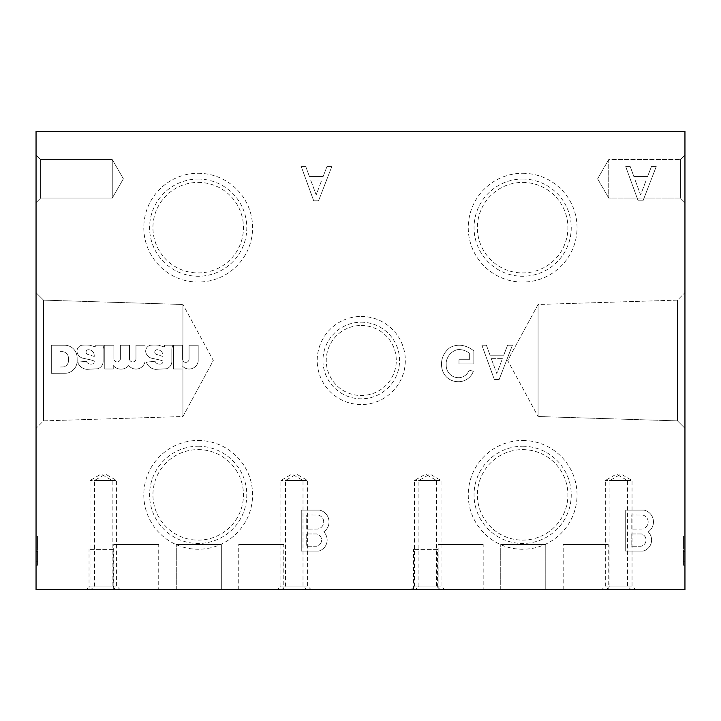 <?xml version="1.0" encoding="UTF-8"?>
<svg xmlns="http://www.w3.org/2000/svg" width="721" height="721" viewBox="0 0 721 721"><rect width="100%" height="100%" fill="white"/><g stroke="black" fill="none" stroke-linecap="round" stroke-linejoin="round"><path stroke-width="0.54" stroke-dasharray="3.6 2.7" d="M444.478 589.526L415.467 589.526L444.478 589.526L441.036 586.083L418.91 586.083L441.036 586.083L441.036 480.483L418.91 480.483L441.036 480.483L429.968 474.094L418.91 480.483L418.91 586.083L415.467 589.526M120.028 589.526L91.017 589.526L120.028 589.526L116.586 586.083L94.46 586.083L116.586 586.083L116.586 480.483L94.46 480.483L116.586 480.483L105.518 474.094L94.46 480.483L94.46 586.083L91.017 589.526M440.044 589.526L411.042 589.526L440.044 589.526L436.602 586.083L414.485 586.083L436.602 586.083L436.602 480.483L414.485 480.483L436.602 480.483L425.543 474.094L414.485 480.483L414.485 586.083L411.042 589.526M115.594 589.526L86.592 589.526L115.594 589.526L112.152 586.083L90.035 586.083L112.152 586.083L112.152 480.483L90.035 480.483L112.152 480.483L101.093 474.094L90.035 480.483L90.035 586.083L86.592 589.526M635.48 589.526L606.469 589.526L635.48 589.526L632.038 586.083L609.912 586.083L632.038 586.083L632.038 480.483L609.912 480.483L632.038 480.483L620.979 474.094L609.912 480.483L609.912 586.083L606.469 589.526M311.03 589.526L282.019 589.526L311.03 589.526L307.588 586.083L285.462 586.083L307.588 586.083L307.588 480.483L285.462 480.483L307.588 480.483L296.529 474.094L285.462 480.483L285.462 586.083L282.019 589.526M630.902 589.526L601.891 589.526L630.902 589.526L627.459 586.083L605.334 586.083L627.459 586.083L627.459 480.483L605.334 480.483L627.459 480.483L616.392 474.094L605.334 480.483L605.334 586.083L601.891 589.526M306.452 589.526L277.441 589.526L306.452 589.526L303.009 586.083L280.884 586.083L303.009 586.083L303.009 480.483L280.884 480.483L303.009 480.483L291.942 474.094L280.884 480.483L280.884 586.083L277.441 589.526M437.602 589.526L413.484 589.526L437.602 589.526L437.602 549.366L413.484 549.366L437.602 549.366M113.152 589.526L89.034 589.526L113.152 589.526L113.152 549.366L89.034 549.366L113.152 549.366M545.779 589.526L500.735 589.526L545.779 589.526L500.735 589.526L545.779 589.526L545.779 544.481L500.735 544.481L545.779 544.481L500.735 544.481L545.779 544.481L545.779 589.526M221.329 589.526L176.284 589.526L221.329 589.526L176.284 589.526L221.329 589.526L221.329 544.481L176.284 544.481L221.329 544.481L176.284 544.481L221.329 544.481L221.329 589.526M608.227 589.526L563.182 589.526L608.227 589.526L608.227 544.481L563.182 544.481L608.227 544.481M283.777 589.526L238.732 589.526L283.777 589.526L283.777 544.481L238.732 544.481L283.777 544.481M483.178 589.526L438.143 589.526L483.178 589.526L483.178 544.481L438.143 544.481L483.178 544.481M158.728 589.526L113.693 589.526L158.728 589.526L158.728 544.481L113.693 544.481L158.728 544.481M684.95 589.526L36.05 589.526L36.05 131.474L684.95 131.474L684.95 589.526M625.711 551.15L625.711 510.126L643.997 510.126A12.059 12.059 0 0 1 648.188 531.882A11.455 11.455 0 0 1 642.907 551.15L625.711 551.15L625.711 510.126L643.997 510.126A12.059 12.059 0 0 1 648.188 531.882A11.455 11.455 0 0 1 642.907 551.15L625.711 551.15M301.261 551.15L301.261 510.126L319.547 510.126A12.059 12.059 0 0 1 323.738 531.882A11.455 11.455 0 0 1 318.457 551.15L301.261 551.15L301.261 510.126L319.547 510.126A12.059 12.059 0 0 1 323.738 531.882A11.455 11.455 0 0 1 318.457 551.15L301.261 551.15M625.711 166.596L630.235 166.596L633.867 176.564L647.557 176.564L651.414 166.596L656.245 166.596L642.988 200.826L638.157 200.826L625.711 166.596L630.235 166.596L633.867 176.564L647.557 176.564L651.414 166.596L656.245 166.596L642.988 200.826L638.157 200.826L625.711 166.596M301.261 166.596L305.785 166.596L309.417 176.564L323.107 176.564L326.964 166.596L331.795 166.596L318.538 200.826L313.707 200.826L301.261 166.596L305.785 166.596L309.417 176.564L323.107 176.564L326.964 166.596L331.795 166.596L318.538 200.826L313.707 200.826L301.261 166.596M481.88 345.233L486.414 345.233L490.037 355.201L503.727 355.201L507.584 345.233L512.415 345.233L499.166 379.462L494.327 379.462L481.88 345.233L486.414 345.233L490.037 355.201L503.727 355.201L507.584 345.233L512.415 345.233L499.166 379.462L494.327 379.462L481.88 345.233M442.91 371.603A20.233 20.233 0 0 1 450.463 347.306L452.04 346.621A19.088 19.088 0 0 1 465.054 346.152L466.884 346.765A26.722 26.722 0 0 1 473.823 350.902L473.823 363.907L458.98 363.907L458.98 359.707L469.335 359.707L469.335 353.2A17.178 17.178 0 0 0 459.088 349.568L457.294 349.676A15.267 15.267 0 0 0 446.182 362.546L446.218 365.205A12.212 12.212 0 0 0 457.438 377.642L458.98 377.714A11.455 11.455 0 0 0 469.155 370.125L473.318 371.279A15.646 15.646 0 0 1 458.98 381.697L457.484 381.661A16.223 16.223 0 0 1 443.379 372.676L442.91 371.603A20.233 20.233 0 0 1 450.463 347.306L452.04 346.621A19.088 19.088 0 0 1 465.054 346.152L466.884 346.765A26.722 26.722 0 0 1 473.823 350.902L473.823 363.907L458.98 363.907L458.98 359.707L469.335 359.707L469.335 353.2A17.178 17.178 0 0 0 459.088 349.568L457.294 349.676A15.267 15.267 0 0 0 446.182 362.546L446.218 365.205A12.212 12.212 0 0 0 457.438 377.642L458.98 377.714A11.455 11.455 0 0 0 469.155 370.125L473.318 371.279A15.646 15.646 0 0 1 458.98 381.697L457.484 381.661A16.223 16.223 0 0 1 443.379 372.676L442.91 371.603M173.464 368.99L173.464 345.233L182.593 345.233L182.593 359.121A3.235 3.235 0 0 0 185.829 362.366A3.235 3.235 0 0 0 189.064 359.121L189.064 345.233L198.194 345.233L198.194 361.302A9.157 9.157 0 0 1 181.953 365.529L181.953 368.99L173.464 368.99L173.464 345.233L182.593 345.233L182.593 359.121A3.235 3.235 0 0 0 185.829 362.366A3.235 3.235 0 0 0 189.064 359.121L189.064 345.233L198.194 345.233L198.194 361.302A9.157 9.157 0 0 1 181.953 365.529L181.953 368.99L173.464 368.99M145.66 351.469L145.687 350.911A6.11 6.11 0 0 1 149.788 345.431L150.563 345.233A45.802 45.802 0 0 1 158.647 345.233L164.478 347.026L164.451 345.197L172.977 345.197A9.157 9.157 0 0 0 171.832 349.46L171.832 361.167A7.634 7.634 0 0 1 166.398 368.755L155.592 369.359A10.842 10.842 0 0 1 146.363 362.176L155.06 361.275A4.425 4.425 0 0 0 159.188 364.087L160.359 364.087A2.596 2.596 0 0 0 162.946 361.69L162.946 361.068A26.659 26.659 0 0 0 158.746 359.725L152.068 358.319A7.94 7.94 0 0 1 145.66 351.469L145.687 350.911A6.11 6.11 0 0 1 149.788 345.431L150.563 345.233A45.802 45.802 0 0 1 158.647 345.233L164.478 347.026L164.451 345.197L172.977 345.197A9.157 9.157 0 0 0 171.832 349.46L171.832 361.167A7.634 7.634 0 0 1 166.398 368.755L155.592 369.359A10.842 10.842 0 0 1 146.363 362.176L155.06 361.275A4.425 4.425 0 0 0 159.188 364.087L160.359 364.087A2.596 2.596 0 0 0 162.946 361.69L162.946 361.068A26.659 26.659 0 0 0 158.746 359.725L152.068 358.319A7.94 7.94 0 0 1 145.66 351.469M104.761 368.99L104.761 345.233L113.882 345.233L113.882 359.193A3.272 3.272 0 0 0 120.362 359.058L120.362 345.233L129.492 345.233L129.492 359.193A3.272 3.272 0 0 0 135.963 359.157L135.963 345.233L145.092 345.233L145.056 361.302A9.157 9.157 0 0 1 129.753 366.61L128.717 365.529A10.076 10.076 0 0 1 113.251 365.529L113.251 368.99L104.761 368.99L104.761 345.233L113.882 345.233L113.882 359.193A3.272 3.272 0 0 0 120.362 359.058L120.362 345.233L129.492 345.233L129.492 359.193A3.272 3.272 0 0 0 135.963 359.157L135.963 345.233L145.092 345.233L145.056 361.302A9.157 9.157 0 0 1 129.753 366.61L128.717 365.529A10.076 10.076 0 0 1 113.251 365.529L113.251 368.99L104.761 368.99M76.958 351.469L76.985 350.911A6.11 6.11 0 0 1 81.085 345.431L81.852 345.233A45.802 45.802 0 0 1 89.945 345.233L95.767 347.026L95.749 345.197L104.275 345.197A9.157 9.157 0 0 0 103.13 349.46L103.13 361.167A7.634 7.634 0 0 1 97.696 368.755L86.89 369.359A10.842 10.842 0 0 1 77.661 362.176L86.349 361.275A4.425 4.425 0 0 0 90.476 364.087L91.648 364.087A2.596 2.596 0 0 0 94.235 361.69L94.235 361.068A26.659 26.659 0 0 0 90.044 359.725L83.366 358.319A7.94 7.94 0 0 1 76.958 351.469L76.985 350.911A6.11 6.11 0 0 1 81.085 345.431L81.852 345.233A45.802 45.802 0 0 1 89.945 345.233L95.767 347.026L95.749 345.197L104.275 345.197A9.157 9.157 0 0 0 103.13 349.46L103.13 361.167A7.634 7.634 0 0 1 97.696 368.755L86.89 369.359A10.842 10.842 0 0 1 77.661 362.176L86.349 361.275A4.425 4.425 0 0 0 90.476 364.087L91.648 364.087A2.596 2.596 0 0 0 94.235 361.69L94.235 361.068A26.659 26.659 0 0 0 90.044 359.725L83.366 358.319A7.94 7.94 0 0 1 76.958 351.469M51.317 373.325L51.317 345.233L64.8 345.233A12.518 12.518 0 0 1 77.111 357.246L77.165 360.094A12.518 12.518 0 0 1 66.044 373.271L51.317 373.325L51.317 345.233L64.8 345.233A12.518 12.518 0 0 1 77.111 357.246L77.165 360.094A12.518 12.518 0 0 1 66.044 373.271L51.317 373.325M361.266 316.438A44.062 44.062 0 0 1 399.416 382.527A44.062 44.062 0 0 1 323.107 382.527A44.062 44.062 0 0 1 361.266 316.438M522.653 440.468A54.39 54.39 0 0 1 569.752 522.058A54.39 54.39 0 0 1 475.545 522.058A54.39 54.39 0 0 1 522.653 440.468M198.203 440.468A54.39 54.39 0 0 1 245.302 522.058A54.39 54.39 0 0 1 151.095 522.058A54.39 54.39 0 0 1 198.203 440.468M522.653 173.274A54.39 54.39 0 0 1 569.752 254.864A54.39 54.39 0 0 1 475.545 254.864A54.39 54.39 0 0 1 522.653 173.274M198.203 173.274A54.39 54.39 0 0 1 245.302 254.864A54.39 54.39 0 0 1 151.095 254.864A54.39 54.39 0 0 1 198.203 173.274M36.05 561.758L36.05 536.082L36.05 565.219L36.05 551.349L36.05 561.758L37.573 561.758L36.05 561.758L37.573 561.758L37.573 551.349L36.05 551.349L37.573 551.349L37.573 561.758L37.573 536.082L36.05 536.082L36.05 565.219L36.05 536.082L37.573 536.082L37.573 547.897L36.05 547.897L37.573 547.924L37.573 565.219L36.05 565.219L37.573 565.219L37.573 536.082L36.05 536.082L37.573 536.082L37.573 561.758L36.05 561.758L37.573 561.758L37.573 565.219L36.05 565.219L37.573 565.219L37.573 561.758L36.05 561.758M36.05 154.952L36.05 202.664L36.05 154.952L36.05 202.664L36.05 154.952L40.637 159.539L40.637 198.077L40.637 159.539L40.637 198.077L40.637 159.539L36.05 154.952M36.05 292.645L36.05 428.355L36.05 292.645L36.05 428.355L36.05 292.645L43.53 300.125L43.53 420.875L43.53 300.125L43.53 420.875L43.53 300.125L36.05 292.645M684.95 561.758L684.95 536.082L684.95 561.758L684.95 551.349L684.95 561.758L683.427 561.758L684.95 561.758L683.427 561.758L683.427 551.349L684.95 551.349L683.427 551.349L683.427 565.219L684.95 565.219L684.95 536.082L684.95 565.219L683.427 565.219L683.427 536.082L684.95 536.082L683.427 536.082L683.427 547.897L684.95 547.924L683.427 547.897L683.427 565.219L684.95 565.219L683.427 565.219L683.427 561.758L684.95 561.758L683.427 561.758L683.427 536.082L684.95 536.082L683.427 536.082L683.427 561.758L684.95 561.758M684.95 154.952L684.95 202.664L684.95 154.952L684.95 202.664L684.95 154.952L680.363 159.539L680.363 198.077L680.363 159.539L680.363 198.077L680.363 159.539L608.74 159.539L608.74 198.077L608.74 159.539L608.74 198.077L608.74 159.539L597.619 178.808L608.74 198.077L680.363 198.077L684.95 202.664L680.363 198.077L608.74 198.077L597.619 178.808L608.74 159.539L680.363 159.539L684.95 154.952M684.95 428.355L684.95 292.645L684.95 428.355L684.95 292.645L684.95 428.355L677.47 420.875L677.47 300.125L677.47 420.875L677.47 300.125L677.47 420.875L684.95 428.355M182.927 304.478L182.927 416.522L182.927 304.478L43.53 300.125L182.927 304.478L182.927 416.522L182.927 304.478L213.317 360.5L182.927 416.522L43.53 420.875L36.05 428.355L43.53 420.875L182.927 416.522L213.317 360.5L182.927 304.478M538.073 416.522L538.073 304.478L538.073 416.522L677.47 420.875L538.073 416.522L538.073 304.478L538.073 416.522L507.683 360.5L538.073 304.478L677.47 300.125L684.95 292.645L677.47 300.125L538.073 304.478L507.683 360.5L538.073 416.522M198.203 182.404A45.261 45.261 0 0 1 237.398 250.295A45.261 45.261 0 0 1 158.999 250.295A45.261 45.261 0 0 1 198.203 182.404M198.203 179.06A48.613 48.613 0 0 1 240.291 251.971A48.613 48.613 0 0 1 156.106 251.971A48.613 48.613 0 0 1 198.203 179.06M522.653 182.404A45.261 45.261 0 0 1 561.848 250.295A45.261 45.261 0 0 1 483.449 250.295A45.261 45.261 0 0 1 522.653 182.404M522.653 179.06A48.613 48.613 0 0 1 564.741 251.971A48.613 48.613 0 0 1 480.556 251.971A48.613 48.613 0 0 1 522.653 179.06M198.203 449.598A45.261 45.261 0 0 1 237.398 517.489A45.261 45.261 0 0 1 158.999 517.489A45.261 45.261 0 0 1 198.203 449.598M198.203 446.254A48.613 48.613 0 0 1 240.291 519.165A48.613 48.613 0 0 1 156.106 519.165A48.613 48.613 0 0 1 198.203 446.254M522.653 449.598A45.261 45.261 0 0 1 561.848 517.489A45.261 45.261 0 0 1 483.449 517.489A45.261 45.261 0 0 1 522.653 449.598M522.653 446.254A48.613 48.613 0 0 1 564.741 519.165A48.613 48.613 0 0 1 480.556 519.165A48.613 48.613 0 0 1 522.653 446.254M361.266 325.477A35.023 35.023 0 0 1 391.593 378.011A35.023 35.023 0 0 1 330.939 378.011A35.023 35.023 0 0 1 361.266 325.477M361.266 322.197A38.303 38.303 0 0 1 394.441 379.652A38.303 38.303 0 0 1 328.091 379.652A38.303 38.303 0 0 1 361.266 322.197M112.26 159.539L112.26 198.077L112.26 159.539L40.637 159.539L112.26 159.539L112.26 198.077L112.26 159.539L123.381 178.808L112.26 198.077L40.637 198.077L36.05 202.664L40.637 198.077L112.26 198.077L123.381 178.808L112.26 159.539M60.005 366.971L60.005 351.614L62.79 351.614A6.714 6.714 0 0 1 68.459 358.355L68.423 360.266A6.11 6.11 0 0 1 62.988 366.944L60.005 366.971L60.005 351.614L62.79 351.614A6.714 6.714 0 0 1 68.459 358.355L68.423 360.266A6.11 6.11 0 0 1 62.988 366.944L60.005 366.971M86.078 352.524L86.078 352.001A2.289 2.289 0 0 1 88.665 349.73L89.404 349.73A6.11 6.11 0 0 1 94.235 354.597L94.235 356.471L87.602 354.353A2.442 2.442 0 0 1 86.078 352.524L86.078 352.001A2.289 2.289 0 0 1 88.665 349.73L89.404 349.73A6.11 6.11 0 0 1 94.235 354.597L94.235 356.471L87.602 354.353A2.442 2.442 0 0 1 86.078 352.524M154.79 352.524L154.79 352.001A2.289 2.289 0 0 1 157.376 349.73L158.115 349.73A6.11 6.11 0 0 1 162.946 354.597L162.946 356.471L156.304 354.353A2.442 2.442 0 0 1 154.79 352.524L154.79 352.001A2.289 2.289 0 0 1 157.376 349.73L158.115 349.73A6.11 6.11 0 0 1 162.946 354.597L162.946 356.471L156.304 354.353A2.442 2.442 0 0 1 154.79 352.524M491.28 358.652L502.42 358.652L496.796 373.568L491.28 358.652L502.42 358.652L496.796 373.568L491.28 358.652M310.652 180.016L321.8 180.016L316.177 194.931L310.652 180.016L321.8 180.016L316.177 194.931L310.652 180.016M635.102 180.016L646.25 180.016L640.627 194.931L635.102 180.016L646.25 180.016L640.627 194.931L635.102 180.016M306.713 533.955L316.907 533.955A6.3 6.3 0 0 1 316.402 546.248L306.713 546.248L306.713 533.955L316.907 533.955A6.3 6.3 0 0 1 316.402 546.248L306.713 546.248L306.713 533.955M306.713 529.088L306.713 514.992L318.204 515.037A7.138 7.138 0 0 1 317.619 529.043L306.713 529.088L306.713 514.992L318.204 515.037A7.138 7.138 0 0 1 317.619 529.043L306.713 529.088M631.163 533.955L641.357 533.955A6.3 6.3 0 0 1 640.852 546.248L631.163 546.248L631.163 533.955L641.357 533.955A6.3 6.3 0 0 1 640.852 546.248L631.163 546.248L631.163 533.955M631.163 529.088L631.163 514.992L642.654 515.037A7.138 7.138 0 0 1 642.069 529.043L631.163 529.088L631.163 514.992L642.654 515.037A7.138 7.138 0 0 1 642.069 529.043L631.163 529.088M113.693 589.526L113.693 544.481M438.143 589.526L438.143 544.481M238.732 589.526L238.732 544.481M563.182 589.526L563.182 544.481M176.284 589.526L176.284 544.481L176.284 589.526M500.735 589.526L500.735 544.481L500.735 589.526M89.034 589.526L89.034 549.366M413.484 589.526L413.484 549.366"/><path stroke-width="1.08" d="M684.95 589.526L36.05 589.526L36.05 131.474L684.95 131.474L684.95 589.526"/></g></svg>
